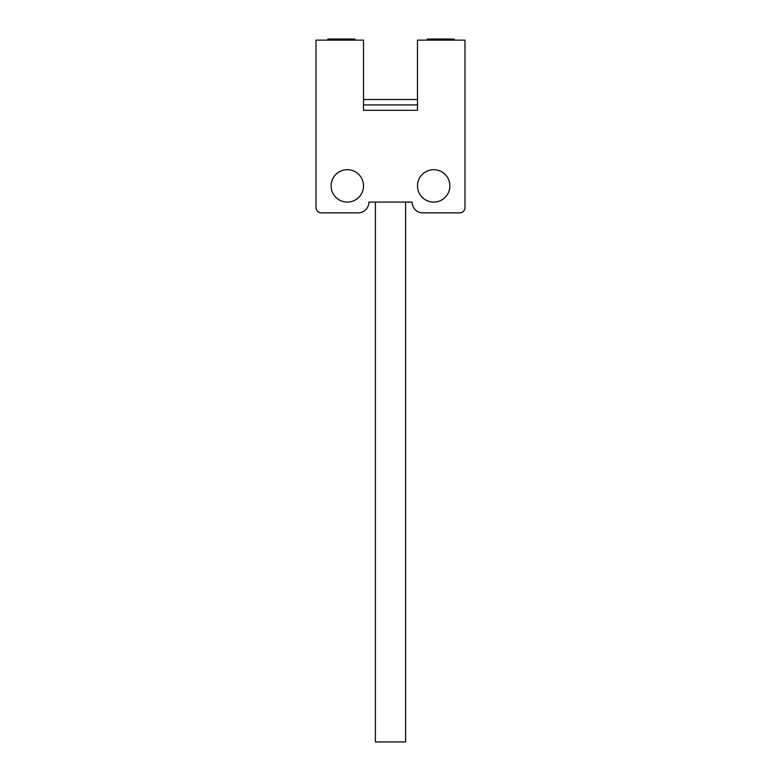 <?xml version="1.0" encoding="UTF-8"?>
<svg xmlns="http://www.w3.org/2000/svg" width="781" height="781" viewBox="0 0 781 781"><rect width="100%" height="100%" fill="white"/><g stroke="black" fill="none" stroke-linecap="round" stroke-linejoin="round"><path stroke-width="1.17" d="M417.493 99.519L363.507 99.519M363.507 104.918L417.493 104.918M417.493 40.134L417.493 110.316L363.507 110.316L363.507 40.134L316.002 40.134L316.002 207.482A5.399 5.399 0 0 0 321.401 212.881L358.108 212.881A10.797 10.797 0 0 0 368.905 202.084L412.095 202.084A10.797 10.797 0 0 0 422.892 212.881L459.599 212.881A5.399 5.399 0 0 0 464.998 207.482L464.998 40.134L417.493 40.134M331.115 185.888A16.196 16.196 0 0 0 347.311 202.084A16.196 16.196 0 0 0 363.507 185.888A16.196 16.196 0 0 0 347.311 169.692A16.196 16.196 0 0 0 331.115 185.888M417.493 185.888A16.196 16.196 0 0 0 433.689 202.084A16.196 16.196 0 0 0 449.885 185.888A16.196 16.196 0 0 0 433.689 169.692A16.196 16.196 0 0 0 417.493 185.888M344.07 40.134L344.07 39.05L354.867 39.05L354.867 40.134M327.874 40.134L327.874 39.05L344.07 39.05M454.2 40.134L454.2 39.05L427.207 39.05L427.207 40.134M443.403 40.134L443.403 39.05M405.612 202.084L405.612 741.95L375.388 741.95L375.388 202.084"/></g></svg>
